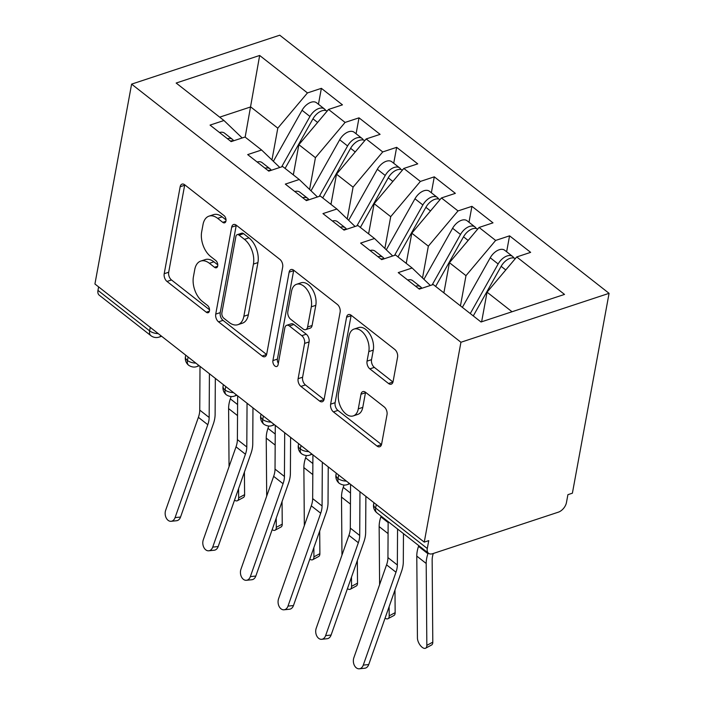 <?xml version="1.0" encoding="UTF-8"?>
<svg xmlns="http://www.w3.org/2000/svg" width="704" height="704" viewBox="0 0 704 704"><rect width="100%" height="100%" fill="white"/><g stroke="black" fill="none" stroke-linecap="round" stroke-linejoin="round"><path stroke-width="1.06" d="M225.958 220.986A4.074 2.455 -108.3 0 0 223.995 215.574L184.738 184.809A5.817 3.511 -108.3 0 0 182.028 184.114A5.817 3.511 -108.3 0 0 180.162 186.745L164.199 273.724A5.817 3.511 -108.3 0 0 167.006 281.45L206.254 312.215A4.074 2.455 -108.3 0 0 208.155 312.699A4.074 2.455 -108.3 0 0 209.466 310.86A4.074 2.455 -108.3 0 0 207.495 305.448L202.418 301.47A18.621 11.229 -108.3 0 1 193.433 276.742L194.762 269.491A18.621 11.229 -108.3 0 1 200.746 261.078A18.621 11.229 -108.3 0 1 209.422 263.296L214.5 267.282A4.074 2.455 -108.3 0 0 216.401 267.766A4.074 2.455 -108.3 0 0 217.712 265.927A4.074 2.455 -108.3 0 0 215.75 260.515L210.663 256.529A18.621 11.229 -108.3 0 1 201.678 231.801L203.016 224.558A18.621 11.229 -108.3 0 1 208.991 216.146A18.621 11.229 -108.3 0 1 217.668 218.363L222.754 222.341A4.074 2.455 -108.3 0 0 224.646 222.825A4.074 2.455 -108.3 0 0 225.958 220.986M388.511 383.495A5.817 3.511 -108.3 0 0 391.222 384.19A5.817 3.511 -108.3 0 0 393.096 381.559L397.575 357.157A5.817 3.511 -108.3 0 0 394.768 349.43L351.173 315.26A5.817 3.511 -108.3 0 0 348.462 314.565A5.817 3.511 -108.3 0 0 346.588 317.196L330.625 404.175A5.817 3.511 -108.3 0 0 333.432 411.902L377.027 446.072A5.817 3.511 -108.3 0 0 379.738 446.758A5.817 3.511 -108.3 0 0 381.612 444.136L387.024 414.656A5.817 3.511 -108.3 0 0 384.217 406.93L365.552 392.304A5.817 3.511 -108.3 0 0 362.842 391.618A5.817 3.511 -108.3 0 0 360.976 394.24L358.292 408.857A15.567 9.39 -108.3 0 1 353.294 415.897A15.567 9.39 -108.3 0 1 342.241 409.79A15.567 9.39 -108.3 0 1 338.527 393.369L349.034 336.107A15.567 9.39 -108.3 0 1 354.042 329.076A15.567 9.39 -108.3 0 1 365.094 335.174A15.567 9.39 -108.3 0 1 368.799 351.604L367.048 361.143A5.817 3.511 -108.3 0 0 369.855 368.87L388.511 383.495L392.99 382.017L374.343 367.391L369.855 368.87M94.926 283.994L131.604 84.128L460.935 342.258L424.257 542.124L94.926 283.994M282.682 267.098A5.817 3.511 -108.3 0 0 279.875 259.371L236.28 225.201A5.817 3.511 -108.3 0 0 233.57 224.514A5.817 3.511 -108.3 0 0 231.695 227.137L215.732 314.116A5.817 3.511 -108.3 0 0 218.539 321.842L262.134 356.013A5.817 3.511 -108.3 0 0 264.845 356.708A5.817 3.511 -108.3 0 0 266.719 354.077L282.682 267.098M293.726 270.23L337.322 304.401A5.817 3.511 -108.3 0 1 340.129 312.127L324.166 399.106A5.817 3.511 -108.3 0 1 322.291 401.738A5.817 3.511 -108.3 0 1 319.581 401.042L300.925 386.417A5.817 3.511 -108.3 0 1 298.118 378.69L304.594 343.42A5.817 3.511 -108.3 0 0 301.787 335.694L289.406 325.987A5.817 3.511 -108.3 0 0 286.695 325.292A5.817 3.511 -108.3 0 0 284.83 327.923L278.089 364.646A4.074 2.455 -108.3 0 1 276.778 366.485A4.074 2.455 -108.3 0 1 273.882 364.892A4.074 2.455 -108.3 0 1 272.914 360.598L289.142 272.166A5.817 3.511 -108.3 0 1 291.016 269.544A5.817 3.511 -108.3 0 1 293.726 270.23A5.817 3.511 -108.3 0 0 293.63 270.688L289.142 272.166M424.257 542.124L428.745 540.637L427.293 548.513A8.888 5.254 128.1 0 0 428.542 553.291A8.888 5.254 128.1 0 0 432.678 553.678L558.369 512.16A8.888 5.254 128.1 0 0 566.456 502.55L567.908 494.674L572.396 493.196L609.074 293.33L460.935 342.258M609.074 293.33L279.743 35.2L131.604 84.128M245.159 137.122L259.662 55.466L176.158 83.037L223.96 120.507L210.047 125.101L231.123 141.618L245.036 137.025L261.598 150.005L247.685 154.598L268.761 171.125L282.674 166.522L299.235 179.502L285.322 184.105L306.398 200.622L320.311 196.029L336.873 209.009L322.96 213.602L344.036 230.12L357.949 225.526L374.51 238.506L360.598 243.1L381.674 259.626L395.586 255.024L412.148 268.004L398.235 272.606L419.311 289.124L433.224 284.53L481.026 321.992L564.52 294.422L516.718 256.951L487.062 292.178L481.624 321.798M259.662 55.466L307.454 92.928L277.798 128.154L271.964 159.949M318.446 104.262L321.376 88.334L307.454 92.928M321.376 88.334L342.452 104.852L328.53 109.446L345.092 122.426L315.436 157.661L309.602 189.455M356.083 133.769L359.014 117.832L345.092 122.426M359.014 117.832L380.09 134.35L366.168 138.952L382.73 151.932L353.074 187.158L347.239 218.953M393.721 163.266L396.651 147.33L382.73 151.932M396.651 147.33L417.727 163.856L403.806 168.45L420.367 181.43L390.711 216.656L384.877 248.45M431.358 192.764L434.289 176.836L420.367 181.43M434.289 176.836L455.365 193.354L441.443 197.947L458.005 210.927L428.349 246.162L422.514 277.957M468.996 222.27L471.926 206.334L458.005 210.927M471.926 206.334L493.002 222.851L479.081 227.454L495.642 240.434L465.986 275.66L460.442 305.862M506.634 251.768L509.564 235.831L495.642 240.434M509.564 235.831L530.64 252.358L516.718 256.951M412.148 268.004L430.355 285.472M512.037 311.749L487.062 292.178M374.51 238.506L392.718 255.974M465.986 275.66L449.425 262.68L443.881 292.882M479.081 227.454L449.425 262.68M336.873 209.009L355.08 226.477M428.349 246.162L411.787 233.182L406.243 263.384M441.443 197.947L411.787 233.182M299.235 179.502L317.442 196.97M390.711 216.656L374.15 203.676L368.606 233.878M403.806 168.45L374.15 203.676M261.598 150.005L279.805 167.473M353.074 187.158L336.512 174.178L330.968 204.38M366.168 138.952L336.512 174.178M98.613 286.88L97.97 290.382L149.626 330.871L150.269 327.369M158.215 333.599A8.888 4.761 10.4 0 1 149.626 330.871A8.888 5.254 -51.9 0 0 150.876 335.65L99.22 295.161A8.888 5.254 -51.9 0 1 97.97 290.382M223.96 120.507L242.167 137.975M315.436 157.661L298.874 144.681L293.33 174.882M328.53 109.446L298.874 144.681M277.798 128.154L250.703 106.92L219.692 117.154M188.091 357.016L187.449 360.518A8.888 5.254 128.1 0 0 188.698 365.297A8.888 5.254 128.1 0 0 188.804 365.376C191.62 367.101 194.278 367.506 196.786 366.599A8.888 5.359 -108.3 0 0 198.581 365.235M225.729 386.514L225.086 390.025A8.888 5.254 128.1 0 0 226.336 394.794A8.888 5.254 128.1 0 0 226.442 394.874C229.258 396.598 231.915 397.003 234.423 396.097A8.888 5.359 -108.3 0 0 236.218 394.733M263.366 416.02L262.724 419.522A8.888 5.254 128.1 0 0 263.974 424.292A8.888 5.254 128.1 0 0 264.079 424.371C266.895 426.096 269.553 426.51 272.061 425.594A8.888 5.359 -108.3 0 0 273.856 424.239M301.004 445.518L300.362 449.02A8.888 5.254 128.1 0 0 301.611 453.798A8.888 5.254 128.1 0 0 301.717 453.878C304.533 455.602 307.19 456.007 309.698 455.101A8.888 5.359 -108.3 0 0 311.494 453.737M338.642 475.015L337.999 478.526A8.888 5.254 128.1 0 0 339.249 483.296A8.888 5.254 128.1 0 0 339.354 483.375C342.17 485.1 344.828 485.505 347.336 484.598A8.888 5.359 -108.3 0 0 349.131 483.234M226.028 219.903L222.165 216.876A18.621 11.229 -108.3 0 0 213.488 214.658L208.991 216.146M200.746 261.078L205.234 259.6A18.621 11.229 -108.3 0 1 213.91 261.818L217.782 264.845M184.747 184.818A5.817 3.511 -108.3 0 0 184.65 185.266L168.687 272.237A5.817 3.511 -108.3 0 0 171.494 279.963L209.528 309.786M236.289 225.21A5.817 3.511 -108.3 0 0 236.183 225.658L220.22 312.638A5.817 3.511 -108.3 0 0 223.027 320.364L266.614 354.526M239.096 235.154A4.074 2.455 -108.3 0 0 237.204 234.67A4.074 2.455 -108.3 0 0 235.893 236.509L221.883 312.858A4.074 2.455 -108.3 0 0 223.846 318.261L229.205 322.467A18.621 11.229 -108.3 0 0 237.882 324.685A18.621 11.229 -108.3 0 0 243.866 316.272L253.44 264.079A18.621 11.229 -108.3 0 0 244.455 239.351L239.096 235.154L243.593 233.675A4.074 2.455 -108.3 0 0 241.692 233.191L237.204 234.67M237.882 324.685L242.37 323.198A18.621 11.229 -108.3 0 0 248.354 314.785L243.866 316.272M243.593 233.675L248.943 237.873A18.621 11.229 -108.3 0 1 257.928 262.601L248.354 314.785M319.581 401.042L324.06 399.564L305.413 384.938L300.925 386.417M286.695 325.292L291.183 323.814A5.817 3.511 -108.3 0 1 293.894 324.509L306.275 334.206A5.817 3.511 -108.3 0 1 309.082 341.933L302.606 377.212A5.817 3.511 -108.3 0 0 305.413 384.938M293.63 270.688L277.402 359.11A4.074 2.455 -108.3 0 0 278.326 363.334M311.309 306.812A15.567 9.39 -108.3 0 0 307.595 290.391A15.567 9.39 -108.3 0 0 296.542 284.293A15.567 9.39 -108.3 0 0 291.544 291.324L287.839 311.494A5.817 3.511 -108.3 0 0 290.646 319.22L303.028 328.926A5.817 3.511 -108.3 0 0 305.738 329.622A5.817 3.511 -108.3 0 0 307.604 326.99L311.309 306.812L315.797 305.334A15.567 9.39 -108.3 0 0 312.092 288.904A15.567 9.39 -108.3 0 0 301.039 282.806L296.542 284.293M305.738 329.622L310.226 328.134A5.817 3.511 -108.3 0 0 312.092 325.503L307.604 326.99M315.797 305.334L312.092 325.503M354.042 329.076L358.53 327.598A15.567 9.39 -108.3 0 1 369.582 333.696A15.567 9.39 -108.3 0 1 373.287 350.117L371.536 359.665A5.817 3.511 -108.3 0 0 374.343 367.391M353.294 415.897L357.782 414.41A15.567 9.39 -108.3 0 0 362.78 407.378L358.292 408.857M365.561 392.313A5.817 3.511 -108.3 0 0 365.464 392.762L362.78 407.378M351.182 315.269A5.817 3.511 -108.3 0 0 351.076 315.718L335.113 402.688A5.817 3.511 -108.3 0 0 337.929 410.414L381.506 444.576L377.027 446.072M281.626 166.874L309.954 116.468A11.854 7.005 -51.9 0 1 318.938 108.451A11.854 7.005 -51.9 0 1 324.447 108.962L316.545 102.766A11.854 7.005 128.1 0 0 311.036 102.256A11.854 7.005 128.1 0 0 302.051 110.273L273.372 161.304M324.447 108.962A11.854 7.005 -51.9 0 1 325.67 110.502M285.094 168.423L312.963 118.826A11.854 7.005 -51.9 0 1 321.948 110.81A11.854 7.005 -51.9 0 1 327.14 111.1M244.42 472.032L244.605 494.657A7.41 3.564 61.8 0 1 243.399 497.49L237.45 500.694A7.41 3.564 -118.2 0 0 238.647 497.851L238.577 488.638M234.511 500.183A7.41 3.564 -118.2 0 0 237.45 500.694M293.568 173.606L292.996 174.618M229.055 466.629L228.598 408.593A29.638 17.512 -51.9 0 1 230.331 398.86L231.123 396.528M200.006 366.353L199.751 410.106A21.93 12.962 -51.9 0 1 198.387 417.34L165.669 510.242A7.41 5.192 -96 0 0 166.17 517.862A7.41 5.192 -96 0 0 171.142 521.294A7.41 5.192 -96 0 0 175.076 517.616L180.55 517.044A7.41 5.192 84 0 1 176.616 520.722L171.142 521.294M233.622 140.8A11.854 7.005 128.1 0 0 232.434 139.348A11.854 7.005 128.1 0 0 227.392 138.697M219.481 132.502A11.854 7.005 -51.9 0 1 224.532 133.153L232.434 139.348M233.464 140.844A11.854 7.005 128.1 0 0 230.402 141.055M209.414 373.727L209.158 417.481A21.93 12.962 -51.9 0 1 207.794 424.714L175.076 517.616M180.55 517.044L213.268 424.142A29.638 17.512 128.1 0 0 215.116 414.366L215.327 378.365M319.264 196.372L347.591 145.966A11.854 7.005 -51.9 0 1 356.576 137.949A11.854 7.005 -51.9 0 1 362.085 138.468L354.182 132.273A11.854 7.005 128.1 0 0 348.674 131.754A11.854 7.005 128.1 0 0 339.689 139.77L311.01 190.802M362.085 138.468A11.854 7.005 -51.9 0 1 363.308 139.999M322.731 197.921L350.601 148.324A11.854 7.005 -51.9 0 1 359.586 140.307A11.854 7.005 -51.9 0 1 364.778 140.606M282.058 501.53L282.242 524.154A7.41 3.564 61.8 0 1 281.037 526.997L275.088 530.191A7.41 3.564 -118.2 0 0 276.285 527.349L276.214 518.135M272.149 529.681A7.41 3.564 -118.2 0 0 275.088 530.191M331.206 203.104L330.634 204.116M266.693 496.126L266.235 438.099A29.638 17.512 -51.9 0 1 267.969 428.358L268.761 426.034M356.902 225.87L385.229 175.472A11.854 7.005 -51.9 0 1 394.214 167.446A11.854 7.005 -51.9 0 1 399.722 167.966L391.82 161.77A11.854 7.005 128.1 0 0 386.311 161.251A11.854 7.005 128.1 0 0 377.326 169.277L348.647 220.299M399.722 167.966A11.854 7.005 -51.9 0 1 400.946 169.497M360.369 227.427L388.238 177.83A11.854 7.005 -51.9 0 1 397.223 169.814A11.854 7.005 -51.9 0 1 402.415 170.104M319.695 531.036L319.88 553.652A7.41 3.564 61.8 0 1 318.674 556.494L312.726 559.689A7.41 3.564 -118.2 0 0 313.922 556.855L313.852 547.642M309.786 559.187A7.41 3.564 -118.2 0 0 312.726 559.689M368.843 232.602L368.271 233.622M304.33 525.633L303.873 467.597A29.638 17.512 -51.9 0 1 305.606 457.855L306.398 455.532M394.539 255.376L422.866 204.97A11.854 7.005 -51.9 0 1 431.851 196.953A11.854 7.005 -51.9 0 1 437.36 197.463L429.458 191.268A11.854 7.005 128.1 0 0 423.949 190.758A11.854 7.005 128.1 0 0 414.964 198.774L386.285 249.806M437.36 197.463A11.854 7.005 -51.9 0 1 438.583 199.003M398.006 256.925L425.876 207.328A11.854 7.005 -51.9 0 1 434.861 199.311A11.854 7.005 -51.9 0 1 440.053 199.602M357.333 560.534L357.518 583.158A7.41 3.564 61.8 0 1 356.312 585.992L350.363 589.195A7.41 3.564 -118.2 0 0 351.56 586.353L351.49 577.139M347.424 588.685A7.41 3.564 -118.2 0 0 350.363 589.195M406.481 262.108L405.909 263.12M341.968 555.13L341.51 497.094A29.638 17.512 -51.9 0 1 343.244 487.362L344.036 485.03M432.177 284.874L460.504 234.467A11.854 7.005 -51.9 0 1 469.489 226.45A11.854 7.005 -51.9 0 1 474.998 226.97L467.095 220.774A11.854 7.005 128.1 0 0 461.586 220.255A11.854 7.005 128.1 0 0 452.602 228.272L423.922 279.303M474.998 226.97A11.854 7.005 -51.9 0 1 476.221 228.501M435.644 286.422L463.514 236.826A11.854 7.005 -51.9 0 1 472.498 228.809A11.854 7.005 -51.9 0 1 477.69 229.108M394.97 590.04L395.155 612.656A7.41 3.564 61.8 0 1 393.95 615.498L388.001 618.693A7.41 3.564 -118.2 0 0 389.198 615.85L389.127 606.637M385.062 618.182A7.41 3.564 -118.2 0 0 388.001 618.693M444.118 291.606L443.546 292.618M379.606 584.628L379.148 526.601A29.638 17.512 -51.9 0 1 380.882 516.859L381.128 516.12M237.644 395.859L237.389 439.604A21.93 12.962 -51.9 0 1 236.025 446.846L203.306 539.739A7.41 5.192 -96 0 0 203.808 547.36A7.41 5.192 -96 0 0 208.78 550.801A7.41 5.192 -96 0 0 212.714 547.114L218.187 546.542A7.41 5.192 84 0 1 214.254 550.22L208.78 550.801M271.26 170.298A11.854 7.005 128.1 0 0 270.072 168.854A11.854 7.005 128.1 0 0 265.03 168.194M257.118 161.999A11.854 7.005 -51.9 0 1 262.17 162.659L270.072 168.854M271.102 170.35A11.854 7.005 128.1 0 0 268.039 170.562M247.051 403.234L246.796 446.978A21.93 12.962 -51.9 0 1 245.432 454.221L212.714 547.114M218.187 546.542L250.906 453.64A29.638 17.512 128.1 0 0 252.754 443.863L252.965 407.862M275.282 425.357L275.026 469.11A21.93 12.962 -51.9 0 1 273.662 476.344L240.944 569.246A7.41 5.192 -96 0 0 241.446 576.858A7.41 5.192 -96 0 0 246.418 580.298A7.41 5.192 -96 0 0 250.351 576.62L255.825 576.039A7.41 5.192 84 0 1 251.891 579.726L246.418 580.298M308.898 199.795A11.854 7.005 128.1 0 0 307.71 198.352A11.854 7.005 128.1 0 0 302.667 197.701M294.756 191.506A11.854 7.005 -51.9 0 1 299.807 192.157L307.71 198.352M308.739 199.848A11.854 7.005 128.1 0 0 305.677 200.059M284.689 432.731L284.434 476.485A21.93 12.962 -51.9 0 1 283.07 483.718L250.351 576.62M255.825 576.039L288.543 483.146A29.638 17.512 128.1 0 0 290.391 473.361L290.602 437.36M312.919 454.854L312.664 498.608A21.93 12.962 -51.9 0 1 311.291 505.842L278.582 598.743A7.41 5.192 -96 0 0 279.083 606.364A7.41 5.192 -96 0 0 284.055 609.796A7.41 5.192 -96 0 0 287.989 606.118L293.462 605.546A7.41 5.192 84 0 1 289.529 609.224L284.055 609.796M346.535 229.302A11.854 7.005 128.1 0 0 345.347 227.85A11.854 7.005 128.1 0 0 340.305 227.198M332.394 221.003A11.854 7.005 -51.9 0 1 337.445 221.654L345.347 227.85M346.377 229.346A11.854 7.005 128.1 0 0 343.314 229.557M322.326 462.229L322.071 505.982A21.93 12.962 -51.9 0 1 320.707 513.216L287.989 606.118M293.462 605.546L326.181 512.644A29.638 17.512 128.1 0 0 328.029 502.867L328.24 466.866M350.557 484.361L350.302 528.106A21.93 12.962 -51.9 0 1 348.929 535.348L316.219 628.241A7.41 5.192 -96 0 0 316.721 635.862A7.41 5.192 -96 0 0 321.693 639.302A7.41 5.192 -96 0 0 325.626 635.615L331.1 635.043A7.41 5.192 84 0 1 327.166 638.722L321.693 639.302M384.173 258.799A11.854 7.005 128.1 0 0 382.985 257.356A11.854 7.005 128.1 0 0 377.942 256.696M370.031 250.501A11.854 7.005 -51.9 0 1 375.082 251.161L382.985 257.356M384.014 258.852A11.854 7.005 128.1 0 0 380.952 259.063M359.964 491.735L359.709 535.48A21.93 12.962 -51.9 0 1 358.345 542.722L325.626 635.615M331.1 635.043L363.81 542.142A29.638 17.512 128.1 0 0 365.666 532.365L365.878 496.364M470.272 313.562L498.142 263.974A11.854 7.005 -51.9 0 1 507.126 255.948A11.854 7.005 -51.9 0 1 512.635 256.467L504.733 250.272A11.854 7.005 128.1 0 0 499.224 249.753A11.854 7.005 128.1 0 0 490.239 257.778L462.37 307.366M512.635 256.467A11.854 7.005 -51.9 0 1 513.858 257.998M473.282 315.929L501.151 266.332A11.854 7.005 -51.9 0 1 510.136 258.315A11.854 7.005 -51.9 0 1 515.328 258.606M433.294 553.467A21.93 12.962 128.1 0 0 432.15 560.278L432.793 642.154A7.41 3.564 61.8 0 1 431.587 644.996L425.638 648.19A7.41 3.564 -118.2 0 0 426.835 645.357L426.193 563.473A29.638 17.512 -51.9 0 1 427.926 553.731L428.182 553.001M418.766 545.626L418.519 546.357A29.638 17.512 -51.9 0 0 416.786 556.098L417.428 637.982A7.41 3.564 -118.2 0 0 420.473 645.594A7.41 3.564 -118.2 0 0 425.638 648.19M481.756 321.103L481.307 321.904M388.15 521.629L387.939 557.612A21.93 12.962 -51.9 0 1 386.566 564.846L353.857 657.747A7.41 5.192 -96 0 0 354.358 665.359A7.41 5.192 -96 0 0 359.33 668.8A7.41 5.192 -96 0 0 363.264 665.122L368.738 664.541A7.41 5.192 84 0 1 364.804 668.228L359.33 668.8M421.81 288.297A11.854 7.005 128.1 0 0 420.622 286.854A11.854 7.005 128.1 0 0 415.58 286.202M407.669 280.007A11.854 7.005 -51.9 0 1 412.72 280.658L420.622 286.854M421.652 288.35A11.854 7.005 128.1 0 0 418.59 288.561M397.558 529.003L397.346 564.986A21.93 12.962 -51.9 0 1 395.982 572.22L363.264 665.122M368.738 664.541L401.447 571.648A29.638 17.512 128.1 0 0 403.304 561.862L403.471 533.632M376.279 504.522L375.637 508.024L427.293 548.513M373.912 502.656L373.63 504.196A8.888 4.761 10.4 0 0 375.637 508.024A8.888 5.254 128.1 0 0 376.886 512.802L428.542 553.291M185.724 355.159L185.442 356.69A8.888 4.761 10.4 0 0 187.449 360.518A8.888 4.761 10.4 0 0 195.862 363.106M161.63 336.274L159.148 337.093A8.888 5.359 -108.3 0 0 160.934 335.729M223.362 384.657L223.08 386.197A8.888 4.761 10.4 0 0 225.086 390.025A8.888 4.761 10.4 0 0 233.499 392.603M260.999 414.154L260.718 415.694A8.888 4.761 10.4 0 0 262.724 419.522A8.888 4.761 10.4 0 0 271.137 422.101M298.637 443.661L298.355 445.192A8.888 4.761 10.4 0 0 300.362 449.02A8.888 4.761 10.4 0 0 308.774 451.607M336.274 473.158L335.993 474.698A8.888 4.761 10.4 0 0 337.999 478.526A8.888 4.761 10.4 0 0 346.412 481.105M222.165 216.876L217.668 218.363M217.642 266.244L214.5 267.282M213.91 261.818L209.422 263.296M209.387 311.186L206.254 312.215M171.494 279.963L167.006 281.45M168.687 272.237L164.199 273.724M184.65 185.266L180.162 186.745M225.887 221.302L222.754 222.341M266.614 354.534L262.134 356.013M223.027 320.364L218.539 321.842M220.22 312.638L215.732 314.116M236.183 225.658L231.695 227.137M257.928 262.601L253.44 264.079M248.943 237.873L244.455 239.351M302.606 377.212L298.118 378.69M309.082 341.933L304.594 343.42M306.275 334.206L301.787 335.694M293.894 324.509L289.406 325.987M277.402 359.11L272.914 360.598M371.536 359.665L367.048 361.143M373.287 350.117L368.799 351.604M365.464 392.762L360.976 394.24M337.929 410.414L333.432 411.902M335.113 402.688L330.625 404.175M351.076 315.718L346.588 317.196M238.647 497.851L244.605 494.657M312.963 118.826L317.592 122.452M302.051 110.273L309.954 116.468M228.598 408.593L237.53 415.598M230.331 398.86L237.591 404.554M209.158 417.481L199.751 410.106M207.794 424.714L198.387 417.34M276.285 527.349L282.242 524.154M350.601 148.324L355.221 151.95M339.689 139.77L347.591 145.966M266.235 438.099L275.167 445.095M267.969 428.358L275.229 434.051M313.922 556.855L319.88 553.652M388.238 177.83L392.858 181.456M377.326 169.277L385.229 175.472M303.873 467.597L312.805 474.593M305.606 457.855L312.866 463.549M351.56 586.353L357.518 583.158M425.876 207.328L430.496 210.954M414.964 198.774L422.866 204.97M341.51 497.094L350.442 504.099M343.244 487.362L350.504 493.055M389.198 615.85L395.155 612.656M463.514 236.826L468.134 240.451M452.602 228.272L460.504 234.467M379.148 526.601L388.08 533.597M380.882 516.859L388.142 522.553M246.796 446.978L237.389 439.604M245.432 454.221L236.025 446.846M284.434 476.485L275.026 469.11M283.07 483.718L273.662 476.344M322.071 505.982L312.664 498.608M320.707 513.216L311.291 505.842M359.709 535.48L350.302 528.106M358.345 542.722L348.929 535.348M426.835 645.357L432.793 642.154M501.151 266.332L505.771 269.958M490.239 257.778L498.142 263.974M416.786 556.098L426.193 563.473M418.519 546.357L427.926 553.731M397.346 564.986L387.939 557.612M395.982 572.22L386.566 564.846M185.442 356.69A8.888 8.888 0 0 0 188.698 365.297M150.876 335.65A8.888 8.888 0 0 0 159.148 337.093M223.08 386.197A8.888 8.888 0 0 0 226.336 394.794M196.786 366.599L199.267 365.772M260.718 415.694A8.888 8.888 0 0 0 263.974 424.292M234.423 396.097L236.905 395.278M298.355 445.192A8.888 8.888 0 0 0 301.611 453.798M272.061 425.594L274.542 424.776M335.993 474.698A8.888 8.888 0 0 0 339.249 483.296M309.698 455.101L312.18 454.274M373.63 504.196A8.888 8.888 0 0 0 376.886 512.802M347.336 484.598L349.818 483.78"/></g></svg>
